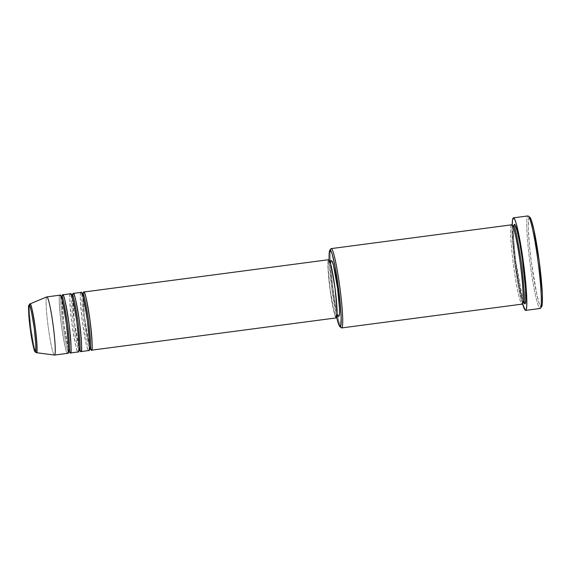 <?xml version="1.0" encoding="UTF-8"?>
<svg xmlns="http://www.w3.org/2000/svg" width="571" height="571" viewBox="0 0 571 571"><rect width="100%" height="100%" fill="white"/><g stroke="black" fill="none" stroke-linecap="round" stroke-linejoin="round"><path stroke-width="0.43" stroke-dasharray="2.85 2.14" d="M81.075 292.381A1.335 1.328 84.8 0 0 82.509 293.537A1.335 1.328 -95.2 0 1 81.075 292.381C79.654 290.839 80.083 300.61 82.352 321.701C85.621 342.7 87.748 352.321 88.733 350.558A1.335 1.328 -95.2 0 1 89.875 349.059C88.933 350.744 86.906 341.565 83.787 321.516C81.617 301.388 81.21 292.059 82.567 293.53C81.21 292.059 81.617 301.388 83.787 321.516C86.906 341.565 88.933 350.744 89.875 349.059A1.335 1.328 -95.2 0 1 89.933 349.052L89.947 349.052M89.504 346.147L84.33 315.977L83.152 293.251A29.335 2.555 82.5 0 0 85 321.452A29.335 2.555 82.5 0 0 90.532 349.174L90.268 348.531M70.54 293.772A1.335 1.328 84.8 0 0 71.975 294.929A1.335 1.328 -95.2 0 1 70.54 293.772C69.112 292.231 69.541 302.002 71.818 323.093C75.087 344.092 77.206 353.706 78.198 351.943A1.335 1.328 -95.2 0 1 79.34 350.451C78.398 352.136 76.371 342.95 73.252 322.908C71.082 302.773 70.668 293.444 72.032 294.921C70.668 293.444 71.082 302.773 73.252 322.908C76.371 342.95 78.398 352.136 79.34 350.451A1.335 1.328 -95.2 0 1 79.398 350.444L79.405 350.444M79.99 350.565L74.473 322.9L72.617 294.643A29.335 2.555 82.5 0 0 74.466 322.843A29.335 2.555 82.5 0 0 79.99 350.565M61.44 296.313L60.669 296.071C60.355 296.356 61.418 293.408 65.222 316.027C66.893 326.89 67.928 336.419 68.327 344.627C68.534 355.069 67.92 351.351 68.085 352.286L68.813 351.836A1.335 1.328 84.8 0 0 67.663 353.335A29.335 2.555 -97.5 0 1 61.297 324.585A29.335 2.555 -97.5 0 1 59.984 295.164A1.335 1.328 84.8 0 0 61.432 296.313A1.335 1.328 -95.2 0 1 60.005 295.164C58.577 293.615 59.006 303.394 61.283 324.485C64.544 345.484 66.671 355.098 67.663 353.335A1.335 1.328 -95.2 0 1 68.806 351.843C67.863 353.52 65.829 344.342 62.717 324.299C60.54 304.165 60.133 294.836 61.49 296.313C60.133 294.836 60.54 304.165 62.717 324.299C65.829 344.342 67.863 353.52 68.806 351.843A1.335 1.328 -95.2 0 1 68.863 351.836L68.855 351.836M62.075 296.035A29.335 2.555 82.5 0 0 63.931 324.235A29.335 2.555 82.5 0 0 69.455 351.95L69.191 351.315M68.427 348.924L63.938 324.271L61.868 299.225M61.989 296.72L62.068 296.092M541.615 306.727L540.116 308.476A46.672 4.068 82.5 0 1 529.988 262.731A46.672 4.068 82.5 0 1 527.904 215.931A46.672 4.068 -97.5 0 0 529.988 262.731A46.672 4.068 -97.5 0 0 540.116 308.476L541.258 306.977A45.345 3.954 -97.5 0 0 541.593 306.763M528.696 216.516L527.932 215.924L528.696 216.516M511.68 224.796A1.335 1.328 84.8 0 0 513.115 225.952A1.335 1.328 -95.2 0 1 511.68 224.796C510.453 223.297 509.61 235.416 513.429 264.78C517.34 294.129 521.316 305.813 522.122 304.122A1.335 1.328 -95.2 0 1 523.264 302.63C521.965 304.957 519.16 292.273 514.864 264.594C511.859 236.794 511.295 223.911 513.172 225.945C511.295 223.911 511.859 236.794 514.864 264.594C519.16 292.273 521.965 304.957 523.264 302.63A1.335 1.328 -95.2 0 1 523.329 302.623L523.971 302.801M523.057 300.96L515.556 260.433L513.393 236.408L513.607 225.809M329.603 260.933L328.86 261.026A28.008 2.441 82.5 0 1 334.941 288.519A28.008 2.441 82.5 0 1 336.176 316.555L336.176 316.555A28.008 2.441 82.5 0 1 336.169 316.555A28.008 2.441 82.5 0 1 330.088 289.062A28.008 2.441 82.5 0 1 328.846 261.026L328.846 261.026A28.008 2.441 82.5 0 1 328.86 261.026L328.204 263.224L328.211 269.319L330.081 289.019L333.378 308.583L334.956 314.528L336.169 316.555L336.819 314.357L336.819 308.269L334.949 288.569L331.651 269.005L330.067 263.06L328.86 261.026M511.659 224.803A40.006 3.49 -97.5 0 0 513.443 264.915A40.006 3.49 -97.5 0 0 522.122 304.122L341.708 327.932M525.627 310.388L540.116 308.476M67.663 353.335L54.509 355.069M70.519 293.772A29.335 2.555 -97.5 0 0 71.832 323.193A29.335 2.555 -97.5 0 0 78.198 351.943L70.312 352.985M54.388 355.062A29.335 2.555 82.5 0 1 48.043 325.691A29.335 2.555 82.5 0 1 46.822 296.899M46.765 296.913A29.335 2.555 -97.5 0 0 48.128 326.319A29.335 2.555 -97.5 0 0 54.438 355.069M36.366 352.678A24.603 2.141 82.5 0 1 31.07 328.575A24.603 2.141 82.5 0 1 29.928 303.915M529.424 217.073A45.345 3.954 -97.5 0 0 531.401 262.389A45.345 3.954 -97.5 0 0 541.258 306.977L539.302 303.693L536.74 294.065L531.401 262.389L529.438 245.159L528.268 227.508L528.532 219.114L529.067 217.33L529.838 217.258M522.579 303.644A46.672 4.068 82.5 0 1 512.223 225.145L513.086 242.625L515.485 264.48L518.832 286.257L522.579 303.644M523.978 303.08L521.944 297.27L520.16 289.518L516.063 264.43L513.536 239.199L513.293 229.285L513.736 225.274M341.03 327.433A40.006 3.49 82.5 0 1 332.572 285.336A40.006 3.49 82.5 0 1 331.23 248.606M329.146 260.048L331.787 288.755L336.719 317.426A38.671 3.369 82.5 0 1 329.146 260.048M339.21 315.635L338.803 316.213L338.26 315.72L336.833 311.652L333.471 294.079L331.094 273.202L330.837 262.881L331.494 260.683M331.473 260.683A28.008 2.441 -97.5 0 0 332.729 288.762A28.008 2.441 -97.5 0 0 338.803 316.213L336.169 316.555M336.348 317.876L335.077 315.756L333.421 309.525L329.967 289.026L328.004 268.391L327.997 262.01L328.682 259.705A29.335 2.555 -97.5 0 0 329.981 289.126A29.335 2.555 -97.5 0 0 336.34 317.883L91.389 350.209M81.061 292.381A29.335 2.555 -97.5 0 0 82.367 321.801A29.335 2.555 -97.5 0 0 88.733 350.558L80.846 351.593M523.264 302.63A1.335 1.328 84.8 0 0 522.122 304.122M330.944 248.799A40.006 3.49 -97.5 0 0 333.007 288.726A40.006 3.49 -97.5 0 0 341.372 327.825M71.975 294.929L71.204 294.679C70.89 294.964 71.953 292.017 75.757 314.635C77.428 325.499 78.463 335.034 78.869 343.235C79.069 353.677 78.455 349.959 78.62 350.894L79.348 350.451A1.335 1.328 84.8 0 0 78.198 351.943M89.875 349.059A1.335 1.328 84.8 0 0 88.733 350.558M29.985 303.9C28.793 302.609 29.15 310.802 31.062 328.489C33.796 346.097 35.58 354.163 36.408 352.678M90.703 349.302C91.01 349.017 89.954 351.964 86.15 329.346C84.479 318.482 83.437 308.947 83.038 300.746C82.838 290.296 83.445 294.015 83.28 293.087M80.168 350.687C80.475 350.408 79.412 353.349 75.608 330.737C73.937 319.874 72.902 310.339 72.503 302.13C72.303 291.688 72.91 295.407 72.745 294.472M69.548 351.957L69.212 351.244M68.427 348.86L65.073 332.122L63.053 316.891L61.968 303.522L62.16 296.021M523.893 302.694L523.65 302.28M523.065 300.874L519.282 284.965L515.97 263.702L513.886 244.053L513.408 227.693M513.607 226.18L513.729 225.738M513.122 225.952L512.465 225.766C512.48 226.202 512.415 224.289 514.457 231.255C516.555 239.306 518.561 250.512 520.466 264.873C522.208 278.52 523.107 289.283 523.157 297.156C522.986 304.436 522.558 302.53 522.658 302.98L523.279 302.63M82.517 293.537L81.739 293.287C81.432 293.573 82.495 290.625 86.292 313.243C87.963 324.107 89.005 333.642 89.404 341.843C89.604 352.293 88.997 348.567 89.162 349.502L89.883 349.059"/><path stroke-width="0.86" d="M54.509 355.069L67.663 353.335A29.335 2.555 -97.5 0 0 67.671 353.335A29.335 2.555 -97.5 0 0 66.372 323.964A29.335 2.555 -97.5 0 0 60.005 295.164L46.829 296.899A29.335 2.555 -97.5 0 0 46.765 296.913L29.928 303.915A24.603 2.141 82.5 0 1 29.985 303.9L28.721 305.956C28.272 306.848 28.614 317.083 30.184 328.575C31.648 340.188 34.017 350.33 34.681 351.037L36.408 352.678A24.603 2.141 82.5 0 1 36.366 352.678L54.438 355.069A29.335 2.555 -97.5 0 0 54.488 355.076L36.408 352.678A1.335 1.328 -95.2 0 1 35.266 351.536C34.481 352.935 32.79 345.291 30.199 328.603C28.386 311.845 28.05 304.079 29.178 305.307C29.963 303.908 31.655 311.552 34.246 328.232C36.059 344.991 36.394 352.757 35.266 351.536A1.335 1.328 84.8 0 0 36.408 352.678C37.6 353.977 37.243 345.783 35.338 328.097C32.597 310.488 30.813 302.423 29.985 303.9A1.335 1.328 84.8 0 0 29.178 305.307L30.184 306.998L31.505 311.944L34.246 328.232L35.802 344.634L35.809 349.702L35.266 351.536L34.26 349.845L32.94 344.891L30.199 328.603L28.636 312.209L28.636 307.134L29.178 305.307A1.335 1.328 -95.2 0 1 29.985 303.9A24.603 2.141 82.5 0 1 35.338 328.097A24.603 2.141 82.5 0 1 36.408 352.678L54.488 355.076A29.335 2.555 -97.5 0 0 53.21 325.755A29.335 2.555 -97.5 0 0 46.829 296.899L29.985 303.9L46.829 296.899A29.335 2.555 82.5 0 1 53.203 325.706A29.335 2.555 82.5 0 1 54.502 355.076A29.335 2.555 82.5 0 1 54.488 355.076A29.335 2.555 82.5 0 1 54.388 355.062M83.701 292.031A29.335 2.555 82.5 0 1 83.709 292.031L328.682 259.705A29.335 2.555 -97.5 0 0 328.668 259.705A29.335 2.555 -97.5 0 0 328.675 259.705L83.701 292.031A29.335 2.555 82.5 0 0 83.152 293.251L83.709 292.031A29.335 2.555 82.5 0 1 90.082 320.838A29.335 2.555 82.5 0 1 91.374 350.209A1.335 1.328 84.8 0 0 89.933 349.052A1.335 1.328 -95.2 0 1 91.367 350.209L90.532 349.174A29.335 2.555 82.5 0 0 91.367 350.209L336.34 317.883A29.335 2.555 -97.5 0 0 336.348 317.876A29.335 2.555 -97.5 0 0 335.056 288.512A29.335 2.555 -97.5 0 0 328.682 259.705L83.709 292.031A1.335 1.328 -95.2 0 1 82.567 293.53L82.567 293.53A1.335 1.328 -95.2 0 1 82.509 293.537A1.335 1.328 84.8 0 0 82.567 293.53C83.509 291.845 85.536 301.024 88.655 321.073C90.825 341.201 91.232 350.53 89.875 349.059L89.383 348.653M90.268 348.531L89.504 346.147M78.62 350.894L79.34 350.451C80.697 351.922 80.29 342.593 78.12 322.465C75.001 302.416 72.974 293.237 72.032 294.921A1.335 1.328 84.8 0 0 73.174 293.423A29.335 2.555 82.5 0 1 73.174 293.423A29.335 2.555 82.5 0 0 72.617 294.643L73.174 293.423A29.335 2.555 82.5 0 1 79.54 322.23A29.335 2.555 82.5 0 1 80.839 351.6A1.335 1.328 84.8 0 0 79.398 350.444A1.335 1.328 -95.2 0 1 80.832 351.6L79.99 350.565A29.335 2.555 82.5 0 0 80.832 351.6L88.733 350.558A29.335 2.555 -97.5 0 0 88.741 350.551A29.335 2.555 -97.5 0 0 87.449 321.188A29.335 2.555 -97.5 0 0 81.075 292.381L73.174 293.423A1.335 1.328 -95.2 0 1 72.032 294.921L72.017 294.921A1.335 1.328 -95.2 0 1 71.975 294.929A1.335 1.328 84.8 0 0 72.032 294.921L72.032 294.921C72.974 293.237 75.001 302.416 78.12 322.465C80.29 342.593 80.697 351.922 79.34 350.451L78.848 350.037M68.863 351.836A1.335 1.328 -95.2 0 1 70.297 352.985L69.455 351.95A29.335 2.555 82.5 0 0 70.297 352.985L78.198 351.943A29.335 2.555 -97.5 0 0 78.206 351.943A29.335 2.555 -97.5 0 0 76.907 322.572A29.335 2.555 -97.5 0 0 70.54 293.772L62.639 294.814A1.335 1.328 -95.2 0 1 61.49 296.313L61.482 296.313A1.335 1.328 -95.2 0 1 61.432 296.313A1.335 1.328 84.8 0 0 61.49 296.313L61.49 296.313C62.432 294.629 64.466 303.808 67.578 323.85C69.755 343.985 70.162 353.313 68.806 351.843L68.813 351.836C70.162 353.313 69.755 343.985 67.578 323.85C64.466 303.808 62.432 294.629 61.49 296.313A1.335 1.328 84.8 0 0 62.639 294.814A29.335 2.555 82.5 0 1 69.005 323.614A29.335 2.555 82.5 0 1 70.304 352.985A29.335 2.555 82.5 0 1 70.297 352.985L70.297 352.985A1.335 1.328 84.8 0 0 68.82 351.836L68.085 352.286M69.191 351.315L68.427 348.924M61.868 299.225L61.989 296.72M62.068 296.092L62.639 294.814L70.54 293.772A29.335 2.555 -97.5 0 0 70.533 293.772A29.335 2.555 -97.5 0 0 70.519 293.772L62.624 294.814A29.335 2.555 82.5 0 1 62.639 294.814C63.624 293.051 65.751 302.666 69.012 323.671C71.289 344.756 71.718 354.534 70.297 352.985L78.206 351.943C79.619 353.492 79.191 343.713 76.914 322.622C73.652 301.624 71.525 292.009 70.54 293.772M522.137 304.122L341.701 327.932A40.006 3.49 82.5 0 1 341.686 327.932L340.195 326.79A38.671 3.369 82.5 0 1 339.895 326.676A38.671 3.369 82.5 0 1 336.719 317.426L339.003 325.227L340.195 326.79L340.751 325.991L341.18 317.89L340.18 302.837L337.996 284.379L335.134 266.885L332.279 254.488L331.294 251.668L330.102 250.105L331.244 248.606L330.102 250.105A38.671 3.369 82.5 0 1 338.503 288.141A38.671 3.369 82.5 0 1 340.195 326.79L341.686 327.932A40.006 3.49 -97.5 0 0 339.938 287.955A40.006 3.49 -97.5 0 0 331.244 248.606A40.006 3.49 82.5 0 1 339.931 287.884A40.006 3.49 82.5 0 1 341.701 327.932L522.122 304.122A40.006 3.49 -97.5 0 0 522.137 304.122A40.006 3.49 -97.5 0 0 520.367 264.073A40.006 3.49 -97.5 0 0 511.68 224.796L331.244 248.606L511.68 224.796A40.006 3.49 -97.5 0 0 511.666 224.796A40.006 3.49 -97.5 0 0 511.659 224.803L331.23 248.606A40.006 3.49 82.5 0 1 331.244 248.606A40.006 3.49 -97.5 0 0 330.944 248.799L329.817 250.291A38.671 3.369 82.5 0 1 330.102 250.105L329.196 253.139L329.146 260.048A38.671 3.369 82.5 0 1 329.817 250.291M527.932 215.924A46.672 4.068 82.5 0 1 528.296 216.059A46.672 4.068 82.5 0 1 538.06 261.668A46.672 4.068 82.5 0 1 540.459 308.247A46.672 4.068 82.5 0 1 540.116 308.476A46.672 4.068 -97.5 0 0 540.13 308.476A46.672 4.068 -97.5 0 0 538.068 261.746A46.672 4.068 -97.5 0 0 527.932 215.924L513.443 217.837A46.672 4.068 82.5 0 1 523.578 263.659A46.672 4.068 82.5 0 1 525.641 310.388L540.116 308.476L525.641 310.388A46.672 4.068 82.5 0 1 525.627 310.388A46.672 4.068 82.5 0 1 522.579 303.644L525.199 310.203L525.998 310.132L526.719 306.727L526.712 296.57L525.184 277.192L522.972 259.205L519.524 238.093L516.077 223.125L514.885 219.721L513.443 217.837L527.932 215.924A46.672 4.068 -97.5 0 0 527.918 215.931A46.672 4.068 -97.5 0 0 527.904 215.931A46.672 4.068 82.5 0 1 527.932 215.924M540.459 308.247L541.593 306.763A45.345 3.954 -97.5 0 0 539.26 261.511A45.345 3.954 -97.5 0 0 529.774 217.201A45.345 3.954 -97.5 0 0 529.424 217.073L531.38 220.356L533.942 229.985L539.281 261.668L542.314 293.558L542.314 303.422L541.915 306.049L541.258 306.977M513.607 225.809L514.314 224.446L515.092 225.145L517.126 230.955L519.524 241.811L522.486 259.912L525.534 289.033L525.691 300.639L524.756 303.779A1.335 1.328 84.8 0 0 523.329 302.623A1.335 1.328 -95.2 0 1 524.756 303.779L523.764 302.687M523.607 302.359L523.057 300.96M513.529 226.252L514.314 224.446A1.335 1.328 -95.2 0 1 513.172 225.945L513.172 225.945A1.335 1.328 -95.2 0 1 513.115 225.952A1.335 1.328 84.8 0 0 513.172 225.945C514.471 223.618 517.276 236.301 521.58 263.98C524.578 291.781 525.142 304.664 523.264 302.63L523.264 302.63C525.142 304.664 524.578 291.781 521.58 263.98C517.276 236.301 514.471 223.618 513.172 225.945A1.335 1.328 84.8 0 0 514.314 224.446C515.121 222.761 519.096 234.438 523.015 263.795C526.826 293.159 525.984 305.278 524.756 303.779L523.521 302.159M88.741 350.551L80.839 351.6A29.335 2.555 82.5 0 1 80.832 351.6L80.832 351.6C82.253 353.142 81.824 343.371 79.547 322.28C76.286 301.281 74.159 291.66 73.174 293.423L81.075 292.381A29.335 2.555 -97.5 0 0 81.068 292.381A29.335 2.555 -97.5 0 0 81.061 292.381M90.618 349.174L89.933 349.052A1.335 1.328 84.8 0 0 89.89 349.059L89.875 349.059C91.232 350.53 90.825 341.201 88.655 321.073C85.536 301.024 83.509 291.845 82.567 293.53A1.335 1.328 84.8 0 0 83.709 292.031C84.694 290.268 86.821 299.889 90.09 320.888C92.366 341.979 92.787 351.75 91.367 350.209A29.335 2.555 82.5 0 1 91.367 350.209L91.389 350.209M331.494 260.683L329.603 260.933L331.494 260.683L332.036 261.168L333.457 265.237L337.582 288.219L339.452 307.919L339.452 314.014L338.803 316.213A28.008 2.441 -97.5 0 0 338.81 316.213A28.008 2.441 -97.5 0 0 337.575 288.177A28.008 2.441 -97.5 0 0 331.494 260.683A28.008 2.441 -97.5 0 0 331.48 260.683A28.008 2.441 -97.5 0 0 331.473 260.683L329.603 260.933M336.933 316.455L338.803 316.213L336.933 316.455M62.075 296.035A29.335 2.555 82.5 0 1 62.624 294.814M60.005 295.164A29.335 2.555 -97.5 0 0 59.991 295.164A29.335 2.555 -97.5 0 0 59.984 295.164L46.822 296.899L60.005 295.164C60.99 293.401 63.117 303.015 66.379 324.014C68.656 345.105 69.084 354.876 67.663 353.335L54.502 355.076M512.223 225.145A46.672 4.068 82.5 0 1 513.429 217.837A46.672 4.068 82.5 0 1 513.443 217.837L512.53 219.935L512.216 225.845M339.895 326.676L341.372 327.825A40.006 3.49 -97.5 0 0 341.686 327.932A40.006 3.49 82.5 0 1 341.03 327.433M328.682 259.705L329.952 261.832L331.608 268.063L335.063 288.562L337.026 309.197L337.026 315.577L336.34 317.883L91.374 350.209M522.122 304.122C523.35 305.628 524.192 293.508 520.381 264.145C516.462 234.788 512.487 223.111 511.68 224.796M523.893 302.694L523.322 302.623A1.335 1.328 84.8 0 0 523.286 302.63L522.658 302.98M80.083 350.565L79.39 350.444A1.335 1.328 84.8 0 0 79.355 350.444M88.733 350.558C90.154 352.1 89.726 342.322 87.456 321.237C84.187 300.232 82.06 290.618 81.075 292.381L73.167 293.423M89.875 349.059L89.162 349.502M83.23 293.237L81.739 293.287M72.695 294.629L71.204 294.679M68.813 351.836L69.548 351.957M69.212 351.244L68.427 348.86M62.16 296.021L60.669 296.071M528.296 216.059L529.774 217.201M523.65 302.28L523.065 300.874M513.408 227.693L513.607 226.18M513.729 225.738L513.122 225.952M527.918 215.931L513.429 217.837"/></g></svg>
